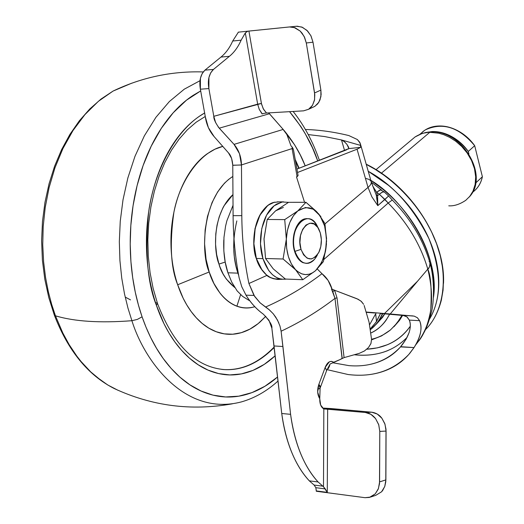<?xml version="1.0" encoding="UTF-8"?>
<svg xmlns="http://www.w3.org/2000/svg" width="524" height="524" viewBox="0 0 524 524"><rect width="100%" height="100%" fill="white"/><g stroke="black" fill="none" stroke-linecap="round" stroke-linejoin="round"><path stroke-width="0.79" d="M286.189 279.122C275.893 280.163 268.15 273.332 262.956 258.633L256.36 258.443C261.555 273.109 269.316 279.927 279.639 278.912M317.459 254.736C315.055 259.622 311.97 262.478 308.21 263.284C302.302 263.899 297.887 259.93 294.96 251.363L301.018 249.358C294.933 230.888 312.304 212.954 319.234 230.043L320.302 232.931C322.05 239.625 321.631 245.985 319.031 252.011C312.383 261.993 306.383 261.109 301.018 249.358L294.96 251.363C300.101 263.978 306.691 266.546 314.734 259.072M306.357 263.408L302.407 262.413L297.822 258.221L294.586 251.35L294.96 251.363L294.586 251.35C296.479 257.317 299.381 261.135 303.291 262.812M317.511 212.58L305.97 202.31L297.848 210.89C309.461 203.771 318.382 208.762 324.605 225.877L324.932 223.552L318.251 213.412L320.93 216.779M326.583 241.538L324.932 223.552L324.605 225.877L319.961 215.665L313.273 209.194L305.518 207.484L297.848 210.89L284.722 219.615L286.327 239.154C287.191 226.348 291.036 216.929 297.848 210.89L305.97 202.31L288.58 202.316L305.97 202.31L288.58 202.316L275.631 210.805L288.58 202.316L305.97 202.31L316.588 211.591M275.631 210.805L267.207 219.471L284.722 219.615L297.848 210.89L293.394 215.783L289.838 222.464L287.407 230.429L286.327 239.154L284.722 219.615L267.207 219.471L264.017 238.754L265.55 258.509L273.279 268.884L285.384 279.05L273.279 268.884L265.55 258.509L264.004 239.114L267.207 219.471L275.631 210.805L283.36 207.439M326.465 244.164L323.4 261.6L315.579 270.659L302.793 279.718L285.384 279.05L302.793 279.718L295.333 269.428L283.078 259L265.55 258.509L283.078 259L286.327 239.154L286.654 248.324L288.39 256.609L291.344 263.821L295.333 269.428C289.11 262.282 286.104 252.313 286.307 239.52L283.078 259L297.508 271.445L301.726 273.856L305.459 274.602L309.219 274.216L312.815 272.69L315.579 270.659C308.774 276.22 302.086 275.873 295.516 269.624L302.793 279.718L315.579 270.659L321.703 262.445L325.542 251.101L326.55 238.289L324.605 225.877C328.777 244.544 325.771 259.472 315.579 270.659L323.4 261.6L326.478 244.001M324.932 223.552L326.583 241.426M305.256 218.77C296.315 220.034 290.283 238.191 294.586 251.35L293.211 242.861L293.925 234.084L296.61 226.394L300.841 220.977L305.937 218.665M317.957 227.698C309.546 205.749 287.231 227.927 294.96 251.363C290.656 238.197 296.689 220.041 305.63 218.777C310.064 218.076 313.817 220.322 316.882 225.517M301.018 249.358L303.599 254.861L307.254 258.227L311.413 258.961L315.441 256.976L318.736 252.607L320.806 246.516L321.356 239.612L320.302 232.931L317.799 227.462L314.21 224.03L310.07 223.172L306.003 225.045L302.636 229.388L300.494 235.545L299.931 242.566L301.018 249.358M279.567 278.925L274.91 278.958L270.332 277.491L266.022 274.589L262.157 270.325L256.36 258.443L253.891 243.686L255.181 228.418L259.996 215.089L267.548 205.794L268.786 204.877L273.928 202.421L279.102 201.864M275.087 202.14C259.367 204.36 248.677 235.728 256.36 258.443L262.956 258.633C256.917 240.077 262.4 214.617 274.118 205.801L281.643 202.172M288.514 202.349L282.475 201.989L276.613 204.085L274.118 205.801L266.585 215.128L261.777 228.503L260.493 243.824L262.956 258.633L268.747 270.548L272.604 274.825L276.901 277.74L281.467 279.213L286.543 279.096M370.324 328.803L376.062 322.175L380.476 313.47L376.062 322.175L370.324 328.803M380.522 313.476L376.723 321.205L371.85 327.336L376.723 321.205L380.522 313.476M382.35 313.627C379.343 320.623 375.374 325.954 370.448 329.616C375.374 325.954 379.343 320.623 382.35 313.627M360.623 145.43L359.818 142.377L357.388 139.548L348.82 135.559C333.86 131.91 319.391 129.887 305.413 129.494C319.391 129.887 333.86 131.91 348.82 135.559L357.388 139.548L360.211 143.255L360.623 145.43L341.491 139.947L360.623 145.43L360.571 147.349L357.06 149.216L297.54 172.488L357.06 149.216L368.025 187.422L357.06 149.216L360.571 147.349L360.623 145.43M341.491 139.947L324.625 136.541L308.23 134.576L324.664 136.554L341.491 139.947L344.582 150.604L341.491 139.947L344.543 141.781L346.901 144.355L348.656 147.283L348.755 148.613L360.571 147.349L348.755 148.613L347.831 149.275M233.029 205.316L226.866 220.814L225.556 226.244L223.964 237.424L223.84 250.924L225.215 262.157L227.933 272.781L237.903 273.142C232.722 257.808 232.368 240.392 236.828 220.905M223.8 239.913C223.335 252.476 224.717 263.434 227.933 272.781L231.726 282.115L237.149 290.918L242.533 296.296L248.658 300.193L242.71 296.44L237.189 290.971L231.732 282.108L227.933 272.781L237.903 273.142L238.675 275.395L235.944 266.094L234.339 256.891L233.665 247.276L233.933 237.726M377.319 200.738L376.271 195.138L377.568 195.76L379.343 194.227L376.566 192.288L377.568 195.76L377.804 205.65L384.93 199.441L388.186 203.024L323.989 259.373L388.186 203.024L392.26 200.011L388.186 203.024C407.515 222.798 420.713 244.839 427.794 269.133C420.713 244.839 407.515 222.798 388.186 203.024L379.343 194.227L377.568 195.76L377.804 205.65L388.598 195.983L384.93 199.441L379.343 194.227L381.662 192.485L383.653 191.751L384.269 191.948L382.435 192.072L379.343 194.227L376.566 192.288L377.568 195.76L376.271 195.138L371.274 181.939M366.014 178.455L369.341 179.522L371.084 181.265C371.778 183.007 370.756 185.057 368.025 187.422L324.991 223.879L368.025 187.422L371.883 196.854L377.804 205.65L376.271 195.138L373.736 188.522M233.029 205.29L226.866 220.814M346.626 149.805L296.931 169.082L348.755 148.613M390.229 313.987L366.394 312.062L384.492 313.516L417.517 281.244L427.8 269.126L417.517 281.244L384.492 313.516L390.229 313.987L417.517 281.244L390.229 313.987L414.176 316.116L417.366 317.714L419.6 320.675C422.58 328.175 420.72 337.148 414.032 347.589L408.838 354.414C393.02 370.874 372.761 377.575 348.06 374.516L327.336 369.702L348.06 374.516C360.584 376.101 372.217 375.099 382.946 371.496C393.707 367.874 402.687 361.763 409.906 353.169L414.032 347.589L400.716 346.685L400.218 347.248C386.804 361.2 369.721 367.331 348.977 365.634L332.681 362.739M418.591 341.196C424.093 334.476 428.141 324.159 430.748 310.234C431.809 289.235 430.826 275.532 427.8 269.126M366.82 349.213C385.559 348.126 400.048 340.456 410.299 326.21L409.513 327.317C403.768 335.163 396.439 340.954 387.524 344.681L377.503 347.838L366.8 349.233M393.943 326.721L399.53 320.321L402.655 315.356L394.159 326.498M366.486 312.356L374.647 312.998L366.479 312.337M380.411 313.47L404.187 315.572L407.227 317.105L409.316 320.105C410.731 323.354 410.652 327.533 409.093 332.629L406.048 339.29L400.716 346.685C409.146 336.251 412.015 327.389 409.316 320.105L419.6 320.675C422.665 327.566 420.805 336.532 414.032 347.589L400.533 346.895C394.362 353.903 386.817 359.006 377.909 362.182C369.014 365.346 359.372 366.492 348.977 365.634L332.648 362.752M385.494 313.883L414.209 316.123L417.425 317.767L419.6 320.675L409.316 320.105L406.893 316.856L402.995 315.382L412.938 315.913M407.122 337.318C393.74 351.041 376.232 356.864 354.597 354.794L357.204 355.03C368.306 355.835 378.583 354.335 388.022 350.523M249.784 300.75L248.658 300.193L249.778 300.743M343.842 141.172L346.901 144.355L348.84 148.443M377.804 205.65L371.902 196.893L368.025 187.422C370.815 185.005 371.817 182.915 371.031 181.16M372.564 185.732L376.566 192.288L380.647 189.878L384.203 191.902M381.59 190.081L379.671 190.166L376.566 192.288M427.794 269.126C429.195 268.38 429.903 266.244 429.922 262.714C422.986 239.448 410.43 218.547 392.253 200.011M429.117 261.463C430.885 263.48 430.446 266.028 427.8 269.12C435.372 300.042 431.449 325.155 416.036 344.458L415.742 344.805M376.507 321.494L375.701 314.072M366.243 164.359L374.915 169.193L383.797 175.068L392.738 182.018L401.567 190.055L410.076 199.153L418.054 209.233L425.259 220.139L431.481 231.693L436.531 243.653L440.271 255.758L442.61 267.725L443.52 279.292L443.062 290.217L441.313 300.317C437.972 312.848 432.634 322.679 425.298 329.812C441.915 314 450.083 279.875 436.296 243.005C422.527 206.142 391.552 176.758 366.243 164.359M368.221 171.263L388.402 185.267C399.812 194.758 409.604 205.716 417.772 218.141C425.914 230.58 431.73 243.405 435.241 256.616C438.706 269.808 439.636 282.266 438.018 293.99C436.695 303.435 433.865 311.806 429.523 319.103M429.529 319.064C441.771 298.313 441.555 271.471 428.881 238.538C412.853 206.901 392.633 184.481 368.228 171.289M370.809 180.308C405.497 200.679 440.127 256.727 433.44 297.481M433.433 297.488C434.802 286.111 433.793 274.045 430.42 261.293C426.877 248.035 421.021 235.165 412.84 222.667C404.626 210.183 394.795 199.172 383.339 189.629L370.802 180.289M391.677 328.692L397.513 322.568L402.013 315.304L396.675 323.636L390.301 330.068C384.216 334.79 377.968 337.849 371.549 339.244M369.597 324.756L376.049 313.11L369.597 324.756M371.85 328.469L377.948 322.136L382.808 313.666L377.948 322.136L371.85 328.469M376.225 324.251L384.793 313.83M370.92 332.976C377.051 330.055 382.107 325.804 386.09 320.216L389.633 314.236C384.668 323.472 378.433 329.714 370.92 332.969M384.799 313.83L382.631 317.262L376.166 324.323M281.113 331.207C300.37 322.142 318.323 311.191 334.98 298.366C318.323 311.197 300.37 322.142 281.113 331.207L290.597 414.34C292.471 428.684 295.791 441.693 300.56 453.365C305.335 465.011 311.184 474.541 318.088 481.969L323.498 486.744L322.876 486.18L314.099 485.047L315.848 487.687L325.247 488.912L323.498 486.744L327.277 492.37L327.664 409.067L323.832 408.923L323.498 486.744L323.832 408.923L365.379 412.48L371.778 412.211L331.98 408.622L371.778 412.211L377.241 414.032L381.891 418.25L384.996 424.23L386.07 431.049L379.782 431.422L379.5 483.718L378.204 489.167L375.256 493.863L369.446 497.427L365.031 497.695L316.306 491.25L327.277 492.37L316.306 490.923L315.848 487.687L325.247 488.912L327.277 492.37L327.664 409.067L365.379 412.48L370.887 414.327L375.557 418.571L378.688 424.571L379.782 431.422L379.592 481.903L378.433 488.545L375.256 493.863L370.547 497.079L365.031 497.695L316.306 491.25L315.848 487.687L314.099 485.047L309.304 480.849C302.374 473.447 296.512 463.95 291.717 452.356C286.942 440.73 283.608 427.774 281.735 413.495L271.864 328.194L268.956 320.243L263.362 314.184C256.518 309.271 250.734 302.931 246.005 295.163L253.97 295.444L260.114 302.826L268.851 309.415L273.259 313.784L277.497 320.085L279.954 326.007L281.113 331.207L282.921 346.502L274.039 345.964L281.735 413.495C285.888 442.813 295.077 465.266 309.304 480.849L314.099 485.047L322.876 486.18L318.088 481.969L309.304 480.849L318.088 481.969C303.907 466.327 294.743 443.789 290.597 414.34L281.735 413.495L290.597 414.34L282.921 346.502L274.039 345.964L271.864 328.194C272.473 325.476 269.637 320.806 263.362 314.184C256.577 309.265 250.786 302.924 246.005 295.163L253.97 295.444L248.926 283.504C244.348 261.607 241.977 238.983 241.8 215.626L241.472 164.942L292.084 148.593L297.121 176.699L296.512 176.929L304.549 202.31L296.512 176.929L298.091 175.54L297.121 176.699L292.084 148.593L292.189 147.126L293.538 150.106M356.896 298.713L360.938 301.064L363.623 304.306L361.409 301.483L358.167 299.283L335.111 290.434L356.896 298.713M268.773 204.884L267.266 205.984L259.727 215.292L254.972 228.641L253.793 243.929L256.387 258.705C251.893 249.024 251.54 217.06 268.674 204.956M281.336 279.279L277.386 279.403C272.146 278.565 268.655 277.235 266.899 275.414C261.522 270.364 258.018 264.797 256.387 258.705L260.828 268.439L266.899 275.414L248.926 283.504L266.899 275.414L269.546 277.17L273.299 278.689L277.386 279.403L281.381 279.279M317.334 269.028L321.991 273.711C304.614 286.988 285.803 298.104 265.557 307.057L269.5 309.985L273.201 313.752L275.827 317.262L278.84 322.922M317.321 269.048L321.991 273.711C304.621 286.982 285.809 298.097 265.557 307.057L260.094 302.839L254.664 296.479L248.926 283.504C244.361 261.6 241.99 238.977 241.8 215.626L233.095 215.678C233.259 236.907 235.263 257.579 239.108 277.7C235.263 257.579 233.259 236.907 233.095 215.678L232.767 165.211L231.621 158.471L228.477 152.877L214.106 136.581L208.369 127.601L205.31 116.8L200.378 89.198L208.88 88.576C207.452 80.224 208.978 73.845 213.458 69.437L229.407 56.317L220.958 57.07C225.779 53.16 229.695 47.808 232.708 41.01L238.394 32.147L232.708 41.01L241.125 40.191C238.119 47.016 234.215 52.387 229.407 56.317L220.958 57.07L204.969 70.137L220.958 57.07C225.779 53.16 229.689 47.802 232.708 41.01L241.125 40.191L245.324 32.914L247.832 31.191L238.23 32.167L296.296 26.259L245.717 31.394M218.148 126.913L234.045 144.382L239.494 153.696L241.472 164.942L232.767 165.302L233.095 215.678L241.8 215.626L241.472 165.021L232.767 165.211C232.328 159.486 230.901 155.373 228.477 152.877L214.106 136.581C209.404 131.197 206.469 124.607 205.31 116.8L200.378 89.198L200.43 78.181L202.212 73.498L204.969 70.137C200.482 74.532 198.95 80.886 200.378 89.198L208.88 88.576L213.805 116.308L215.685 122.819M326.766 370.199L330.1 364.036L340.115 359.556L333.703 362.235L331.404 361.331L329.341 361.829L325.188 367.376L318.88 384.308L317.682 392.07L319.758 398.797C319.686 403.866 321.016 407.227 323.747 408.884L331.961 408.622L323.878 408.124M386.07 431.049L385.887 479.886L384.76 486.475L381.61 491.767L375.826 495.311L381.61 491.767L382.749 490.359L384.839 486.226L385.795 481.687L386.005 429.235L384.767 423.543L381.891 418.25C379.369 414.857 375.996 412.84 371.778 412.211L365.379 412.48C369.007 412.742 372.4 414.766 375.557 418.571L378.76 424.846L379.782 431.422L386.07 431.049M330.094 364.036L330.67 363.728M329.773 365.51L328.247 368.66M334.489 290.512L332.786 291.541L334.98 298.366L337.024 297.874L334.98 298.366L331.469 288.934L335.111 290.434L334.338 290.172L335.111 290.434L334.659 290.466L337.024 297.874L344.091 357.617L359.326 353.327L344.091 357.617L340.115 359.556L342.087 358.383L334.98 298.366L342.198 358.318M364.147 305.466L369.073 322.201L371.562 339.382L369.073 322.201L364.147 305.466M239.108 277.7L241.734 286.674L246.005 295.163M290.958 145.77L292.189 147.126L290.958 145.77L286.923 134.668L290.958 145.77M321.991 273.711L328.089 280.412L332.078 289.235C330.074 282.619 326.714 277.445 321.991 273.711M213.458 69.437L204.969 70.137L213.458 69.437L229.407 56.317C234.215 52.393 238.119 47.016 241.125 40.191L245.324 32.914L257.657 104.158L213.805 116.308L208.88 88.576L208.932 77.513L210.707 72.803L213.458 69.437M253.675 30.589L296.296 26.259L301.791 27.038L306.913 30.34L310.85 35.665L313.005 42.189L320.885 90.089L320.898 96.665L318.795 102.35L314.924 106.293L312.658 107.361M308.597 109.267L314.649 106.457L317.721 103.85L319.987 99.953L321.12 94.575L320.885 90.089L314.577 92.971L320.885 90.089L313.005 42.189L306.304 42.981L314.793 94.739L314.485 100.235L312.501 105.298L310.784 107.499L308.525 109.306L303.566 110.846L266.506 113.014L303.566 110.846L308.623 109.247L312.501 105.298L314.597 99.58L314.577 92.971L306.304 42.981L304.143 36.418L300.18 31.067L295.051 27.739L289.536 26.953L248.92 31.08L261.411 103.457L263.218 108.737L266.506 113.014L264.057 113.335M264.391 113.276L262.131 113.911M262.236 113.859L259.269 109.378L257.657 104.158L259.236 109.352L262.092 113.931M293.25 148.96L292.189 147.126L292.084 148.593L241.472 164.942C241.269 156.8 238.8 149.949 234.045 144.382L283.183 129.428L234.045 144.382L219.242 128.184L269.401 113.747L283.183 129.428L286.923 134.668L283.183 129.428L268.72 112.889M333.703 362.235C330.264 360.289 327.428 361.999 325.188 367.376L318.88 384.308C317.013 389.823 317.302 394.651 319.758 398.797L320.688 405.131L323.747 408.884L331.961 408.622M359.326 353.327L364.468 350.962L368.457 347.582L370.94 343.587L371.562 339.382L370.946 343.456L368.457 347.582L364.455 350.949L359.326 353.327M379.592 481.903L385.887 479.886L379.592 481.903M289.536 26.953L297.265 26.2L289.536 26.953M293.977 27.379L300.18 31.067L302.158 33.281L304.673 37.577L306.304 42.981L313.005 42.189L310.994 35.907L307.608 31.027L302.499 27.34L297.265 26.2M247.813 31.198L248.92 31.086L261.568 104.243L263.611 109.418L266.506 113.014M334.659 290.466L337.024 297.874L344.091 357.617M332.786 291.541L331.469 288.934L334.338 290.172M277.399 279.403L279.508 279.207M268.733 112.883L269.401 113.747L219.242 128.184C215.436 122.891 213.622 118.928 213.805 116.308L261.411 103.457L257.657 104.158L245.324 32.914M320.354 387.452L326.596 370.658L325.188 367.376L326.616 370.632M320.112 388.042L320.256 386.385L318.88 384.308L320.138 387.996L318.815 388.919M319.758 398.797L320.112 388.035M473.355 191.692C477.999 187.992 481.012 183.007 482.388 176.739L476.087 182.627L474.541 187.671M375.996 169.671L415.113 136.921C420.235 133.79 425.121 132.258 429.772 132.323L430.741 131.95L429.772 132.323C425.121 132.258 420.235 133.79 415.113 136.921L422.344 133.371L430.584 131.956C461.939 129.395 489.888 175.94 469.118 197.135M381.4 173.182L429.772 132.323L381.4 173.182M465.797 200.286L469.773 196.349L473.028 191.083L475.124 184.533L475.687 176.935L474.495 168.748L471.561 160.56L467.146 152.975L461.703 146.451L455.742 141.238L449.71 137.38L443.939 134.76L438.647 133.188L429.772 132.323L438.647 133.188L443.939 134.76L449.71 137.38L455.742 141.238L461.703 146.451L467.146 152.975L471.561 160.56L474.495 168.748L475.687 176.935L475.124 184.533L473.028 191.083L469.773 196.349L465.797 200.286C459.79 204.334 454.111 206.181 448.754 205.827M425.18 132.618C441.293 129.349 455.664 135.624 468.292 151.436L474.692 145.698L482.388 176.739L476.087 182.627L475.89 181.848L476.087 182.627L474.436 187.978M473.349 191.692L473.447 191.614C478.078 187.952 481.058 182.994 482.388 176.739L474.692 145.698C459.155 127.24 442.767 121.941 425.521 129.795M422.265 132.172C426.713 128.308 432.176 126.251 438.667 126.002C445.171 125.767 451.688 127.424 458.218 130.974C464.749 134.544 470.238 139.45 474.692 145.698L468.292 151.436L468.928 153.984L468.292 151.436C463.812 145.148 458.29 140.203 451.727 136.6C445.164 133.017 438.621 131.341 432.097 131.557L424.768 132.71M236.887 306.219L240.608 294.665M200.744 90.888L193.101 95.375C180.335 103.739 168.983 115.915 159.047 131.897C149.117 147.965 141.624 166.606 136.554 187.828C131.531 209.102 129.494 231.025 130.443 253.59C131.445 276.148 135.33 297.219 142.083 316.817C148.882 336.343 157.816 352.678 168.898 365.817C179.981 378.885 192.118 387.865 205.303 392.764C218.469 397.611 231.569 398.338 244.603 394.945C256.321 391.887 267.227 385.965 277.32 377.182L264.961 386.234L251.992 392.607L238.774 396.17L225.661 396.963L212.993 395.142L201.026 391.002L189.97 384.891L179.955 377.195L171.04 368.293L163.246 358.56L156.519 348.296L150.814 337.784L146.032 327.231L142.083 316.817L137.367 319.404L131.91 320.708C144.29 360.872 184.828 416.75 241.335 401.921C184.828 416.75 144.29 360.872 131.91 320.708C99.966 323.164 74.487 321.526 55.459 315.808L62.841 333.054L69.161 344.635L76.74 355.986L81.03 361.475L90.672 371.844L101.735 381.014L107.787 385.002L117.966 390.275L107.787 385.002L96.03 376.605L90.672 371.844L81.03 361.475L76.74 355.986L69.161 344.635L62.841 333.054L55.459 315.808L54.155 314.642M156.414 305.348L163.953 323.655L168.918 332.858L174.787 341.838L181.618 350.366L189.452 358.141L198.275 364.842L208.028 370.101L218.593 373.573L229.781 374.929L241.335 373.92L252.948 370.396L264.293 364.344L274.93 355.986C265.347 364.861 254.952 370.664 243.745 373.396C232.512 376.108 221.272 375.289 210.032 370.933C198.766 366.525 188.444 358.678 179.064 347.386C169.684 336.028 162.132 322.018 156.414 305.348L157.455 303.324L156.414 305.348C150.729 288.626 147.46 270.679 146.622 251.513C145.823 232.335 147.532 213.687 151.757 195.57C156.014 177.498 162.335 161.556 170.719 147.755C179.116 134.02 188.745 123.474 199.618 116.132L204.753 112.942C175.435 129.133 154.004 172.239 148.672 211.814C144.893 252.221 147.48 283.399 156.414 305.348M222.608 369.472L224.678 369.623C242.212 370.468 258.712 363.08 274.19 347.464C258.712 363.08 242.212 370.468 224.678 369.623L221.652 369.368L224.678 369.623C195.976 367.389 173.595 345.375 157.541 303.566M155.739 302.617L157.455 303.324L153.152 288.429L150.08 272.696L148.292 256.4L147.833 239.815L148.705 223.237L150.899 206.954L154.364 191.24L159.021 176.372L164.778 162.597L171.512 150.133L179.084 139.155L187.337 129.821L196.12 122.236L205.264 116.459M151.462 287.873L151.128 286.464L151.462 287.873M295.209 159.46L299.145 168.224L295.209 159.46M298.791 168.361L295.451 160.809M161.68 165.302L161.313 166.115M254.802 306.743C230.396 313.562 213.877 288.488 209.207 271.982L177.675 284.755L183.131 298.163L186.786 304.929L191.142 311.525L196.258 317.767L202.153 323.406L208.827 328.168L216.229 331.744L224.239 333.853L232.682 334.22L241.335 332.675L249.928 329.118L258.181 323.59L265.819 316.267L260.173 321.906C253.302 327.985 245.913 331.849 238.001 333.506C230.082 335.137 222.215 334.312 214.414 331.017C206.6 327.697 199.493 322.044 193.081 314.059C186.675 306.049 181.54 296.276 177.675 284.755L209.207 271.982L213.884 283.399L219.916 292.988C224.39 298.759 229.381 302.892 234.883 305.394C240.378 307.87 245.953 308.584 251.599 307.529L254.808 306.743M225.189 262.046L218.98 264.096C221.285 272.945 226.558 280.759 234.791 287.538L226.303 279.056L223.067 273.856L219.87 266.703L218.98 264.096L225.189 262.046M232.957 194.62C212.24 213.379 213.543 251.454 218.98 264.096L216.628 254.474L215.554 244.243L215.79 233.842L217.041 225.124L219.209 216.812L222.792 208.094L224.023 205.801L232.957 194.614M232.839 176.437L228.687 179.352L224.41 183.256L217.683 191.856L212.069 202.513L207.458 216.51L205.133 229.905L204.563 243.667L206.056 259.236L209.207 271.982C200.888 254.828 201.137 196.683 232.839 176.444M222.838 146.379C199.867 151.626 179.614 181.651 173.876 212.331C169.494 243.758 170.758 267.902 177.675 284.755C173.837 273.207 171.63 260.867 171.066 247.728C170.529 234.582 171.682 221.776 174.531 209.318C177.394 196.873 181.684 185.83 187.382 176.188C193.094 166.573 199.703 159.106 207.203 153.774L214.919 149.209L222.824 146.366M239.389 368.228C250.21 365.654 260.258 360.106 269.526 351.591L274.15 347.058C258.587 362.922 241.957 370.429 224.259 369.584M161.955 164.674L161.608 165.427M305.21 165.872C300.566 153.702 293.492 141.86 283.988 130.358M317.76 161.006L312.501 147.906L305.047 133.332L300.841 126.507L289.556 111.664C302.885 127.817 312.291 144.264 317.754 161.006M282.495 128.662L294.593 144.801L300.278 154.953L305.223 165.866M54.555 313.273L54.286 315.009L55.459 315.808L51.673 304.405L48.313 291.639L45.555 277.458L43.616 261.83L42.745 244.832L43.191 226.597L45.228 207.399L49.086 187.618L54.955 167.791L62.926 148.541L72.967 130.581L84.901 114.625L98.414 101.296L113.06 91.078L131.701 83.198L113.06 91.078L98.414 101.296L84.901 114.625L72.967 130.581L62.926 148.541L54.955 167.791L49.086 187.618L45.228 207.399L43.191 226.597L42.745 244.832L43.616 261.83L45.555 277.458L48.313 291.639L51.673 304.405L55.459 315.808C74.487 321.526 99.966 323.164 131.91 320.708L127.974 308.138L124.522 293.984L121.751 278.165L119.93 260.683L119.328 241.63L120.251 221.213L123.009 199.808L127.856 177.957L134.963 156.355L144.362 135.834L155.942 117.284L169.396 101.512L184.265 89.185L199.965 80.722L184.265 89.185L169.396 101.512L155.942 117.284L144.362 135.834L134.963 156.355L127.856 177.957L123.009 199.808L120.251 221.213L119.328 241.63L119.93 260.683L121.751 278.165L124.522 293.984L127.974 308.138L131.91 320.708L137.367 319.404L142.083 316.817L138.474 305.197L135.277 292.163L132.69 277.635L130.921 261.614L130.214 244.164L130.836 225.458L133.05 205.794L137.092 185.607L143.124 165.492L151.22 146.15L161.313 128.334L173.189 112.791L186.492 100.169L200.744 90.901M130.515 299.885L125.197 297.082M282.266 279.312L277.347 279.122M306.789 218.626L306.422 218.619M283.622 201.864L277.078 201.864M400.218 347.248L406.054 339.277M371.077 181.252L360.538 144.388M371.346 182.188L381.518 190.029M384.256 191.941L388.598 195.983M388.611 196.002L392.227 199.978M430.158 263.605C435.496 283.425 433.296 306.795 431.18 313.051C428.56 322.81 425.757 330.009 422.763 334.633M366.197 164.189C410.823 185.915 445.57 239.691 443.507 283.353M371.582 339.866L381.511 335.93L390.301 330.068M375.846 495.304L370.802 496.975M277.451 279.403L279.154 279.449M298.091 175.54L293.525 150.041M424.414 130.515L419.94 134.262M232.361 403.821C191.352 411.17 151.953 406.061 114.167 388.507C87.98 375.158 68.022 350.667 54.3 315.029L48.797 297.593L44.802 279.227L42.398 260.218L41.612 240.87L42.477 221.488L44.966 202.375L49.033 183.839L54.614 166.16L61.603 149.609L69.889 134.426L79.327 120.815L89.781 108.959L101.086 99.01L113.06 91.078C141.572 77.395 171.63 71.009 203.253 71.926M241.335 401.921C254.54 398.155 266.69 391.258 277.779 381.23M319.411 160.364C312.894 141.598 304.123 125.295 293.113 111.455"/></g></svg>
